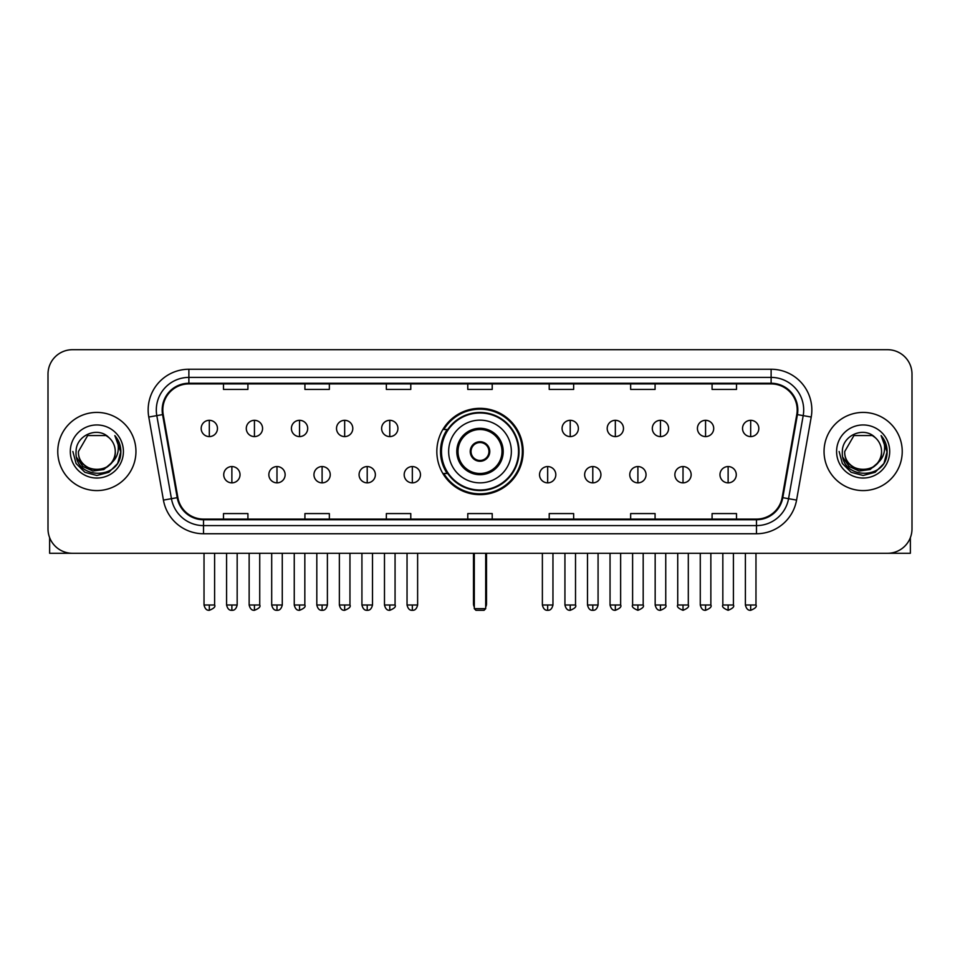 <?xml version="1.0" encoding="UTF-8"?>
<svg xmlns="http://www.w3.org/2000/svg" width="960" height="960" viewBox="0 0 960 960"><rect width="100%" height="100%" fill="white"/><g stroke="black" fill="none" stroke-linecap="round" stroke-linejoin="round"><path stroke-width="1.44" d="M436.836 451.5A43.164 43.164 0 0 0 480 494.652A43.164 43.164 0 0 0 523.164 451.5A43.164 43.164 0 0 0 480 408.336A43.164 43.164 0 0 0 436.836 451.5M447.192 473.484A39.492 39.492 0 0 1 447.192 429.516M48 374.136L48 528.864A24.432 24.432 0 0 0 72.432 553.284L887.568 553.284A24.432 24.432 0 0 0 912 528.864L912 374.136A24.432 24.432 0 0 0 887.568 349.704L72.432 349.704A24.432 24.432 0 0 0 48 374.136L48 528.864M57.768 451.5A39.084 39.084 0 0 0 96.864 490.584A39.084 39.084 0 0 0 135.948 451.5A39.084 39.084 0 0 0 96.864 412.416A39.084 39.084 0 0 0 57.768 451.5A39.084 39.084 0 0 0 96.864 490.584A39.084 39.084 0 0 0 135.948 451.5A39.084 39.084 0 0 0 96.864 412.416A39.084 39.084 0 0 0 57.768 451.5M824.052 451.5A39.084 39.084 0 0 0 863.136 490.584A39.084 39.084 0 0 0 902.232 451.5A39.084 39.084 0 0 0 863.136 412.416A39.084 39.084 0 0 0 824.052 451.5A39.084 39.084 0 0 0 863.136 490.584A39.084 39.084 0 0 0 902.232 451.5A39.084 39.084 0 0 0 863.136 412.416A39.084 39.084 0 0 0 824.052 451.5M162.816 409.968A26.064 26.064 0 0 1 188.88 383.904L771.12 383.904A26.064 26.064 0 0 1 796.788 414.492L782.136 497.556A26.064 26.064 0 0 1 756.48 519.084L203.52 519.084A26.064 26.064 0 0 1 177.864 497.556L163.212 414.492A26.064 26.064 0 0 1 162.816 409.968M162.168 409.968A26.712 26.712 0 0 0 162.576 414.612L177.216 497.664A26.712 26.712 0 0 0 203.52 519.744L756.48 519.744A26.712 26.712 0 0 0 782.784 497.664L797.424 414.612A26.712 26.712 0 0 0 771.12 383.256L188.88 383.256A26.712 26.712 0 0 0 162.168 409.968M148.776 417.036A40.716 40.716 0 0 1 188.88 369.252L771.12 369.252A40.716 40.716 0 0 1 811.224 417.036L796.572 500.1A40.716 40.716 0 0 1 756.48 533.748L203.52 533.748A40.716 40.716 0 0 1 163.428 500.1L148.776 417.036L156.804 415.62A32.568 32.568 0 0 1 188.88 377.4L771.12 377.4A32.568 32.568 0 0 1 803.196 415.62L788.556 498.684A32.568 32.568 0 0 1 756.48 525.6L203.52 525.6A32.568 32.568 0 0 1 171.444 498.684L156.804 415.62A32.568 32.568 0 0 1 156.3 409.968M887.568 349.704L72.432 349.704M72.432 553.284L887.568 553.284M912 528.864L912 374.136M782.784 497.664L788.556 498.684L803.196 415.62L811.224 417.036M467.784 383.904L467.784 389.424L492.216 389.424L492.216 383.904M386.352 383.904L386.352 389.424L410.784 389.424L410.784 383.904M304.92 383.904L304.92 389.424L329.352 389.424L329.352 383.904M223.488 383.904L223.488 389.424L247.92 389.424L247.92 383.904M549.216 383.904L549.216 389.424L573.648 389.424L573.648 383.904M630.648 383.904L630.648 389.424L655.08 389.424L655.08 383.904M712.08 383.904L712.08 389.424L736.512 389.424L736.512 383.904M492.216 519.084L492.216 513.576L467.784 513.576L467.784 519.084M410.784 519.084L410.784 513.576L386.352 513.576L386.352 519.084M329.352 519.084L329.352 513.576L304.92 513.576L304.92 519.084M247.92 519.084L247.92 513.576L223.488 513.576L223.488 519.084M573.648 519.084L573.648 513.576L549.216 513.576L549.216 519.084M655.08 519.084L655.08 513.576L630.648 513.576L630.648 519.084M736.512 519.084L736.512 513.576L712.08 513.576L712.08 519.084M110.964 463.32C101.196 476.532 77.496 468.084 78.456 451.5C77.328 475.236 116.388 475.236 115.26 451.5C116.388 475.236 77.328 475.236 78.456 451.5L87.66 435.564L106.056 435.564L108.912 437.592C97.62 425.76 75.876 435.504 76.08 451.5C74.016 479.904 120.072 480.648 120.816 452.88L120.864 451.5C120.792 445.464 118.788 440.16 114.84 435.6C117.84 440.52 118.896 445.824 118.008 451.5C117.144 456.324 114.804 460.272 110.964 463.32A18.408 18.408 0 0 0 115.26 451.5C116.388 475.236 77.328 475.236 78.456 451.5L87.66 435.564M115.26 451.5A18.408 18.408 0 0 0 108.912 437.592M112.14 462.336L103.824 469.524L92.94 471.048L82.92 466.512L76.656 457.464M70.308 451.5A26.544 26.544 0 0 0 96.864 478.044A26.544 26.544 0 0 0 123.408 451.5A26.544 26.544 0 0 0 96.864 424.956A26.544 26.544 0 0 0 70.308 451.5M114.84 435.6L120.852 452.196L119.736 444.228L120.852 452.196L119.736 444.228L120.852 452.196L115.02 435.804L120.852 452.196L115.02 435.804L120.864 451.5L117.648 463.5L108.864 472.284L96.864 475.5L84.864 472.284L76.068 463.5L72.864 451.5M115.02 435.804L120.852 452.208M49.632 537.636L49.632 553.284L144.096 553.284M448.644 451.5A31.356 31.356 0 0 1 480 420.144A31.356 31.356 0 0 1 511.356 451.5A31.356 31.356 0 0 1 480 482.856A31.356 31.356 0 0 1 448.644 451.5A31.356 31.356 0 0 0 480 482.856A31.356 31.356 0 0 0 511.356 451.5M458.016 451.5A21.984 21.984 0 0 0 480 473.484A21.984 21.984 0 0 0 501.984 451.5A21.984 21.984 0 0 0 480 429.516A21.984 21.984 0 0 0 458.016 451.5M447.684 429.516A39.084 39.084 0 0 0 447.684 473.484M518.52 451.5A38.52 38.52 0 0 0 480 412.98A38.52 38.52 0 0 0 441.48 451.5A38.52 38.52 0 0 0 480 490.02A38.52 38.52 0 0 0 518.52 451.5M470.232 451.5A9.768 9.768 0 0 0 480 461.268A9.768 9.768 0 0 0 489.768 451.5A9.768 9.768 0 0 0 480 441.732A9.768 9.768 0 0 0 470.232 451.5M522.348 451.5A42.348 42.348 0 0 1 443.808 473.484L447.732 473.484A39.048 39.048 0 0 0 505.836 480.78A39.048 39.048 0 0 0 505.836 422.22A39.048 39.048 0 0 0 447.732 429.516L443.808 429.516A42.348 42.348 0 0 1 522.348 451.5M470.544 449.052L470.868 449.052A9.444 9.444 0 0 1 489.132 449.052L488.616 449.052A8.952 8.952 0 0 1 480 460.452A8.952 8.952 0 0 1 471.384 449.052A8.952 8.952 0 0 1 488.616 449.052L489.456 449.052M489.456 453.936L488.616 453.936A8.952 8.952 0 0 1 471.384 453.936L470.544 453.936M488.616 453.936L489.132 453.936A9.444 9.444 0 0 1 470.868 453.936L471.384 453.936M474.3 553.284L474.3 608.664L485.7 608.664L485.7 553.284M474.3 608.664L475.932 610.296L484.068 610.296L485.7 608.664M209.316 420.312A8.148 8.148 0 0 0 201.18 428.448A8.148 8.148 0 0 0 209.316 436.596A8.148 8.148 0 0 0 217.464 428.448A8.148 8.148 0 0 0 209.316 420.312L209.316 436.596A8.148 8.148 0 0 0 217.464 428.448A8.148 8.148 0 0 0 209.316 420.312M254.436 420.312A8.148 8.148 0 0 0 246.288 428.448A8.148 8.148 0 0 0 254.436 436.596A8.148 8.148 0 0 0 262.572 428.448A8.148 8.148 0 0 0 254.436 420.312L254.436 436.596A8.148 8.148 0 0 0 262.572 428.448A8.148 8.148 0 0 0 254.436 420.312M299.544 420.312A8.148 8.148 0 0 0 291.408 428.448A8.148 8.148 0 0 0 299.544 436.596A8.148 8.148 0 0 0 307.692 428.448A8.148 8.148 0 0 0 299.544 420.312L299.544 436.596A8.148 8.148 0 0 0 307.692 428.448A8.148 8.148 0 0 0 299.544 420.312M344.664 420.312A8.148 8.148 0 0 0 336.516 428.448A8.148 8.148 0 0 0 344.664 436.596A8.148 8.148 0 0 0 352.8 428.448A8.148 8.148 0 0 0 344.664 420.312L344.664 436.596A8.148 8.148 0 0 0 352.8 428.448A8.148 8.148 0 0 0 344.664 420.312M389.772 420.312A8.148 8.148 0 0 0 381.624 428.448A8.148 8.148 0 0 0 389.772 436.596A8.148 8.148 0 0 0 397.92 428.448A8.148 8.148 0 0 0 389.772 420.312L389.772 436.596A8.148 8.148 0 0 0 397.92 428.448A8.148 8.148 0 0 0 389.772 420.312M570.228 420.312A8.148 8.148 0 0 0 562.08 428.448A8.148 8.148 0 0 0 570.228 436.596A8.148 8.148 0 0 0 578.376 428.448A8.148 8.148 0 0 0 570.228 420.312L570.228 436.596A8.148 8.148 0 0 0 578.376 428.448A8.148 8.148 0 0 0 570.228 420.312M615.336 420.312A8.148 8.148 0 0 0 607.2 428.448A8.148 8.148 0 0 0 615.336 436.596A8.148 8.148 0 0 0 623.484 428.448A8.148 8.148 0 0 0 615.336 420.312L615.336 436.596A8.148 8.148 0 0 0 623.484 428.448A8.148 8.148 0 0 0 615.336 420.312M660.456 420.312A8.148 8.148 0 0 0 652.308 428.448A8.148 8.148 0 0 0 660.456 436.596A8.148 8.148 0 0 0 668.592 428.448A8.148 8.148 0 0 0 660.456 420.312L660.456 436.596A8.148 8.148 0 0 0 668.592 428.448A8.148 8.148 0 0 0 660.456 420.312M705.564 420.312A8.148 8.148 0 0 0 697.428 428.448A8.148 8.148 0 0 0 705.564 436.596A8.148 8.148 0 0 0 713.712 428.448A8.148 8.148 0 0 0 705.564 420.312L705.564 436.596A8.148 8.148 0 0 0 713.712 428.448A8.148 8.148 0 0 0 705.564 420.312M750.684 420.312A8.148 8.148 0 0 0 742.536 428.448A8.148 8.148 0 0 0 750.684 436.596A8.148 8.148 0 0 0 758.82 428.448A8.148 8.148 0 0 0 750.684 420.312L750.684 436.596A8.148 8.148 0 0 0 758.82 428.448A8.148 8.148 0 0 0 750.684 420.312M231.876 466.56A8.148 8.148 0 0 0 223.728 474.708A8.148 8.148 0 0 0 231.876 482.856A8.148 8.148 0 0 0 240.024 474.708A8.148 8.148 0 0 0 231.876 466.56L231.876 482.856A8.148 8.148 0 0 0 240.024 474.708A8.148 8.148 0 0 0 231.876 466.56M276.984 466.56A8.148 8.148 0 0 0 268.848 474.708A8.148 8.148 0 0 0 276.984 482.856A8.148 8.148 0 0 0 285.132 474.708A8.148 8.148 0 0 0 276.984 466.56L276.984 482.856A8.148 8.148 0 0 0 285.132 474.708A8.148 8.148 0 0 0 276.984 466.56M322.104 466.56A8.148 8.148 0 0 0 313.956 474.708A8.148 8.148 0 0 0 322.104 482.856A8.148 8.148 0 0 0 330.24 474.708A8.148 8.148 0 0 0 322.104 466.56L322.104 482.856A8.148 8.148 0 0 0 330.24 474.708A8.148 8.148 0 0 0 322.104 466.56M367.212 466.56A8.148 8.148 0 0 0 359.076 474.708A8.148 8.148 0 0 0 367.212 482.856A8.148 8.148 0 0 0 375.36 474.708A8.148 8.148 0 0 0 367.212 466.56L367.212 482.856A8.148 8.148 0 0 0 375.36 474.708A8.148 8.148 0 0 0 367.212 466.56M412.332 466.56A8.148 8.148 0 0 0 404.184 474.708A8.148 8.148 0 0 0 412.332 482.856A8.148 8.148 0 0 0 420.468 474.708A8.148 8.148 0 0 0 412.332 466.56L412.332 482.856A8.148 8.148 0 0 0 420.468 474.708A8.148 8.148 0 0 0 412.332 466.56M547.668 466.56A8.148 8.148 0 0 0 539.532 474.708A8.148 8.148 0 0 0 547.668 482.856A8.148 8.148 0 0 0 555.816 474.708A8.148 8.148 0 0 0 547.668 466.56L547.668 482.856A8.148 8.148 0 0 0 555.816 474.708A8.148 8.148 0 0 0 547.668 466.56M592.788 466.56A8.148 8.148 0 0 0 584.64 474.708A8.148 8.148 0 0 0 592.788 482.856A8.148 8.148 0 0 0 600.924 474.708A8.148 8.148 0 0 0 592.788 466.56L592.788 482.856A8.148 8.148 0 0 0 600.924 474.708A8.148 8.148 0 0 0 592.788 466.56M637.896 466.56A8.148 8.148 0 0 0 629.76 474.708A8.148 8.148 0 0 0 637.896 482.856A8.148 8.148 0 0 0 646.044 474.708A8.148 8.148 0 0 0 637.896 466.56L637.896 482.856A8.148 8.148 0 0 0 646.044 474.708A8.148 8.148 0 0 0 637.896 466.56M683.016 466.56A8.148 8.148 0 0 0 674.868 474.708A8.148 8.148 0 0 0 683.016 482.856A8.148 8.148 0 0 0 691.152 474.708A8.148 8.148 0 0 0 683.016 466.56L683.016 482.856A8.148 8.148 0 0 0 691.152 474.708A8.148 8.148 0 0 0 683.016 466.56M728.124 466.56A8.148 8.148 0 0 0 719.976 474.708A8.148 8.148 0 0 0 728.124 482.856A8.148 8.148 0 0 0 736.272 474.708A8.148 8.148 0 0 0 728.124 466.56L728.124 482.856A8.148 8.148 0 0 0 736.272 474.708A8.148 8.148 0 0 0 728.124 466.56M910.368 537.636L910.368 553.284L815.904 553.284M881.544 451.5C882.672 475.236 843.612 475.236 844.74 451.5L853.944 435.564L872.34 435.564L875.196 437.592C863.904 425.76 842.16 435.504 842.364 451.5C840.288 479.904 886.356 480.648 887.1 452.88L887.136 451.5C887.076 445.464 885.06 440.16 881.112 435.6C884.124 440.52 885.18 445.824 884.292 451.5C883.428 456.324 881.076 460.272 877.248 463.32A18.408 18.408 0 0 0 881.544 451.5C882.672 475.236 843.612 475.236 844.74 451.5C843.612 475.236 882.672 475.236 881.544 451.5A18.408 18.408 0 0 0 875.196 437.592M877.248 463.32C867.468 476.532 843.78 468.084 844.74 451.5M878.412 462.336L870.108 469.524L859.212 471.048L849.192 466.512L842.94 457.464M836.592 451.5A26.544 26.544 0 0 0 863.136 478.044A26.544 26.544 0 0 0 889.692 451.5A26.544 26.544 0 0 0 863.136 424.956A26.544 26.544 0 0 0 836.592 451.5M881.112 435.6L887.136 452.196L886.008 444.228L887.136 452.196L886.008 444.228L887.136 452.196L881.292 435.804L887.136 452.196L881.292 435.804L887.136 451.5L883.932 463.5L875.136 472.284L863.136 475.5L851.136 472.284L842.352 463.5L839.136 451.5M881.292 435.804L887.136 452.208M771.12 369.252L771.12 383.256M156.804 415.62L162.576 414.612M203.52 533.748L203.52 519.744M756.48 519.744L756.48 533.748M163.428 500.1L177.216 497.664M797.424 414.612L803.196 415.62M188.88 369.252L188.88 383.256M788.556 498.684L796.572 500.1M503.208 451.5A23.208 23.208 0 0 0 480 428.292A23.208 23.208 0 0 0 456.792 451.5A23.208 23.208 0 0 0 480 474.708A23.208 23.208 0 0 0 503.208 451.5M473.484 553.284L473.484 603.78L474.3 603.78M485.7 603.78L486.516 603.78L486.516 553.284M209.316 605.004L204.024 605.004C204.948 608.772 206.712 610.536 209.316 610.296L209.316 605.004L214.608 605.004L214.608 553.284M254.436 605.004L249.144 605.004C250.068 608.772 251.832 610.536 254.436 610.296L254.436 605.004L259.728 605.004L259.728 553.284M299.544 605.004L294.252 605.004C295.176 608.772 296.94 610.536 299.544 610.296L299.544 605.004L304.836 605.004L304.836 553.284M344.664 605.004L339.36 605.004C340.284 608.772 342.06 610.536 344.664 610.296L344.664 605.004L349.956 605.004L349.956 553.284M389.772 605.004L384.48 605.004C385.404 608.772 387.168 610.536 389.772 610.296L389.772 605.004L395.064 605.004L395.064 553.284M570.228 605.004L564.936 605.004C565.86 608.772 567.624 610.536 570.228 610.296L570.228 605.004L575.52 605.004L575.52 553.284M615.336 605.004L610.044 605.004C610.968 608.772 612.732 610.536 615.336 610.296L615.336 605.004L620.64 605.004L620.64 553.284M660.456 605.004L655.164 605.004C656.088 608.772 657.852 610.536 660.456 610.296L660.456 605.004L665.748 605.004L665.748 553.284M705.564 605.004L700.272 605.004C701.196 608.772 702.96 610.536 705.564 610.296L705.564 605.004L710.856 605.004L710.856 553.284M750.684 605.004L745.392 605.004C746.316 608.772 748.08 610.536 750.684 610.296L750.684 605.004L755.976 605.004L755.976 553.284M231.876 605.004L226.584 605.004C227.508 608.772 229.272 610.536 231.876 610.296L231.876 605.004L237.168 605.004L237.168 553.284M276.984 605.004L271.692 605.004C272.616 608.772 274.38 610.536 276.984 610.296L276.984 605.004L282.276 605.004L282.276 553.284M322.104 605.004L316.812 605.004C317.736 608.772 319.5 610.536 322.104 610.296L322.104 605.004L327.396 605.004L327.396 553.284M367.212 605.004L361.92 605.004C362.844 608.772 364.608 610.536 367.212 610.296L367.212 605.004L372.504 605.004L372.504 553.284M412.332 605.004L407.04 605.004C407.964 608.772 409.728 610.536 412.332 610.296L412.332 605.004L417.624 605.004L417.624 553.284M547.668 605.004L542.376 605.004C543.3 608.772 545.064 610.536 547.668 610.296L547.668 605.004L552.96 605.004L552.96 553.284M592.788 605.004L587.496 605.004C588.42 608.772 590.184 610.536 592.788 610.296L592.788 605.004L598.08 605.004L598.08 553.284M637.896 605.004L632.604 605.004C631.536 606.696 633.3 608.46 637.896 610.296L637.896 605.004L643.188 605.004L643.188 553.284M683.016 605.004L677.724 605.004C676.644 606.696 678.408 608.46 683.016 610.296L683.016 605.004L688.308 605.004L688.308 553.284M728.124 605.004L722.832 605.004C721.764 606.696 723.528 608.46 728.124 610.296L728.124 605.004L733.416 605.004L733.416 553.284M473.484 603.78A6.516 6.516 0 0 0 474.3 606.936M485.7 606.936A6.516 6.516 0 0 0 486.516 603.78M204.024 605.004L204.024 553.284M214.608 605.004C215.688 606.696 213.924 608.46 209.316 610.296M249.144 605.004L249.144 553.284M259.728 605.004C260.796 606.696 259.032 608.46 254.436 610.296M294.252 605.004L294.252 553.284M304.836 605.004C305.916 606.696 304.152 608.46 299.544 610.296M339.36 605.004L339.36 553.284M349.956 605.004C351.024 606.696 349.26 608.46 344.664 610.296M384.48 605.004L384.48 553.284M395.064 605.004C396.144 606.696 394.38 608.46 389.772 610.296M564.936 605.004L564.936 553.284M575.52 605.004C576.6 606.696 574.836 608.46 570.228 610.296M610.044 605.004L610.044 553.284M620.64 605.004C621.708 606.696 619.944 608.46 615.336 610.296M655.164 605.004L655.164 553.284M665.748 605.004C666.816 606.696 665.052 608.46 660.456 610.296M700.272 605.004L700.272 553.284M710.856 605.004C711.936 606.696 710.172 608.46 705.564 610.296M745.392 605.004L745.392 553.284M755.976 605.004C757.044 606.696 755.28 608.46 750.684 610.296M226.584 605.004L226.584 553.284M237.168 605.004C236.244 608.772 234.48 610.536 231.876 610.296M271.692 605.004L271.692 553.284M282.276 605.004C281.352 608.772 279.588 610.536 276.984 610.296M316.812 605.004L316.812 553.284M327.396 605.004C326.472 608.772 324.708 610.536 322.104 610.296M361.92 605.004L361.92 553.284M372.504 605.004C371.58 608.772 369.816 610.536 367.212 610.296M407.04 605.004L407.04 553.284M417.624 605.004C416.7 608.772 414.936 610.536 412.332 610.296M542.376 605.004L542.376 553.284M552.96 605.004C552.036 608.772 550.272 610.536 547.668 610.296M587.496 605.004L587.496 553.284M598.08 605.004C597.156 608.772 595.392 610.536 592.788 610.296M632.604 605.004L632.604 553.284M643.188 605.004C644.268 606.696 642.504 608.46 637.896 610.296M677.724 605.004L677.724 553.284M688.308 605.004C689.376 606.696 687.612 608.46 683.016 610.296M722.832 605.004L722.832 553.284M733.416 605.004C734.496 606.696 732.732 608.46 728.124 610.296"/></g></svg>
